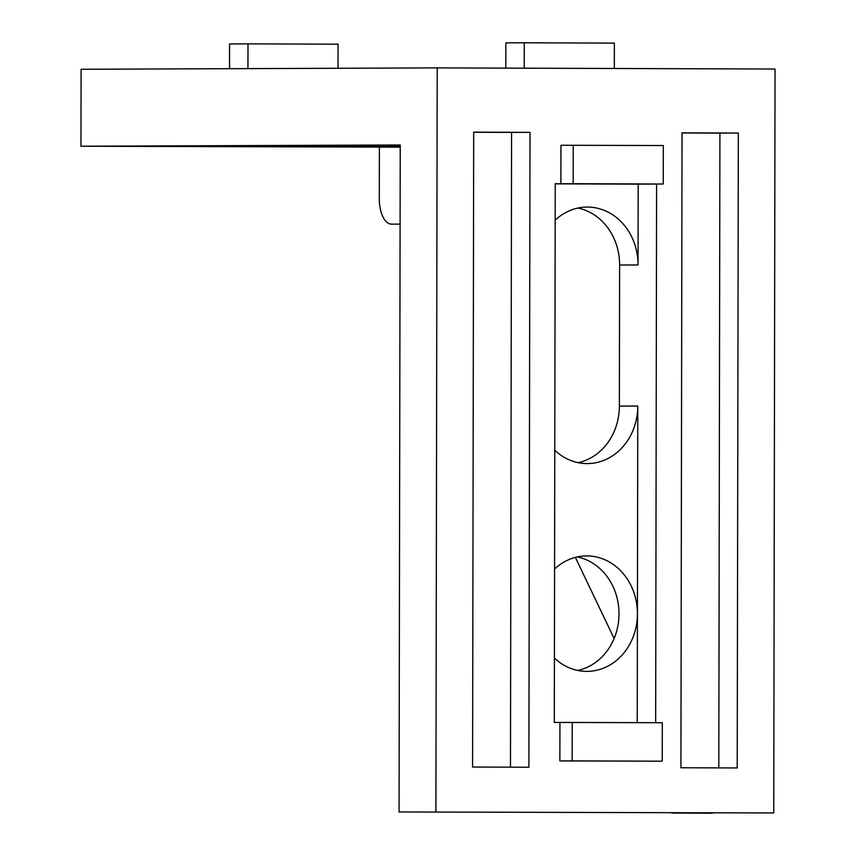 <?xml version="1.0" encoding="UTF-8"?>
<svg xmlns="http://www.w3.org/2000/svg" width="856" height="856" viewBox="0 0 856 856"><rect width="100%" height="100%" fill="white"/><g stroke="black" fill="none" stroke-linecap="round" stroke-linejoin="round"><path stroke-width="1.28" d="M554.581 569.026A57.716 50.675 -90.2 0 1 586.531 555.929A57.716 50.675 -90.2 0 1 586.852 555.929A57.716 50.675 -90.2 0 1 637.431 613.827A57.716 50.675 -90.2 0 1 586.981 671.372A57.716 50.675 -90.2 0 1 586.649 671.372A57.716 50.675 -90.2 0 1 554.421 658.05M577.329 556.924A57.716 50.675 -90.2 0 1 619.006 613.527A57.716 50.675 -90.2 0 1 577.768 670.441M637.239 722.625L637.795 406.033A57.716 50.675 -90.2 0 1 587.344 463.578A57.716 50.675 -90.2 0 1 587.013 463.588A57.716 50.675 -90.2 0 1 554.784 450.267M400.234 146.472L287.327 146.333L400.234 146.579M737.219 767.95L738.332 133.044L682.029 132.851L680.916 767.757L737.219 767.95M528.89 767.233L530.003 132.338L473.689 132.145L472.587 767.04L528.89 767.233M773.749 812.965L399.067 811.948L773.749 812.965L775.044 69.036L437.202 67.892L81.095 69.272L80.956 146.226L400.234 147.168M435.907 811.809L437.202 67.892M555.18 220.153A57.716 50.675 -90.2 0 1 587.141 207.056A57.716 50.675 -90.2 0 1 638.041 264.953L638.18 184.147L663.25 184.008L663.314 145.531L560.947 145.263L560.883 183.751L555.244 183.73L554.303 722.432L559.942 722.443L559.867 760.931L662.244 761.187L662.309 722.71L559.942 722.443M656.595 184.072L655.664 722.689M400.234 145.852L386.794 145.948L400.234 146.087M577.928 208.051A57.716 50.675 -90.2 0 1 619.616 265.018L619.37 406.108A57.716 50.675 -90.2 0 1 578.132 462.657M614.127 638.501L575.371 557.395M400.094 224.122L391.481 224.154A25.648 12.284 -89.8 0 0 391.524 224.154M391.481 224.154A25.648 12.284 -89.8 0 1 379.294 198.549L379.379 147.243M399.067 811.948L400.234 144.985L80.956 146.226M671.436 812.879A25.648 12.284 -89.8 0 0 672.891 813.061A25.648 12.284 -89.8 0 0 672.934 813.061M638.18 184.147L555.244 183.858M573.231 145.22L573.156 183.698L663.25 184.008M573.156 183.698L560.883 183.751M510.476 767.169L511.578 132.402L530.003 132.338M511.578 132.402L473.689 132.273M718.805 767.885L719.917 133.119L738.332 133.044M719.917 133.119L682.029 132.99M229.526 68.694L229.569 43.945L247.994 43.87L338.077 44.18L338.034 68.266M247.994 43.87L247.94 68.619M524.246 68.18L524.289 42.8L505.864 42.875L505.821 68.116M524.289 42.8L614.373 43.11L614.33 68.491M572.215 722.4L572.15 760.877L559.867 760.931M572.15 760.877L662.244 761.187M637.795 406.033L619.37 406.108M638.041 264.953L619.616 265.018M712.299 813.2L672.891 813.061"/></g></svg>
